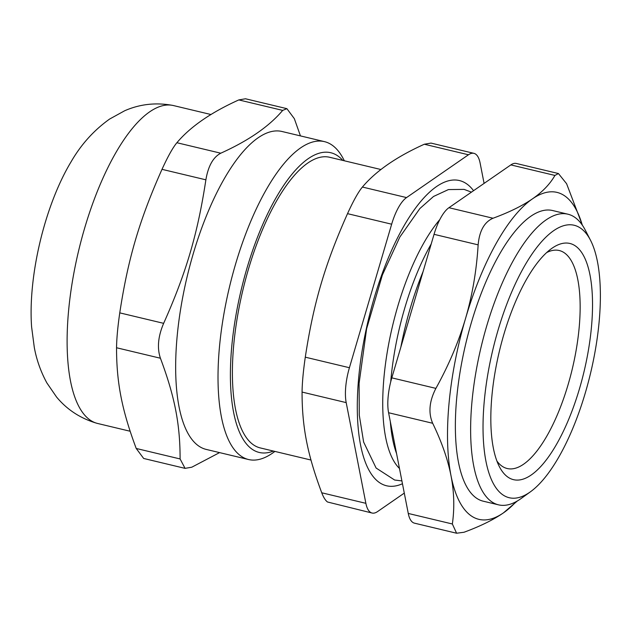 <?xml version="1.0" encoding="UTF-8"?>
<svg xmlns="http://www.w3.org/2000/svg" width="632" height="632" viewBox="0 0 632 632"><rect width="100%" height="100%" fill="white"/><g stroke="black" fill="none" stroke-linecap="round" stroke-linejoin="round"><path stroke-width="0.95" d="M400.846 347.15A149.405 53.594 -76.6 0 1 423.069 271.626A149.405 53.594 -76.6 0 0 400.846 347.15M546.704 252.547A112.054 40.195 -76.6 0 1 559.249 250.525A112.054 40.195 -76.6 0 1 564.566 252.982A112.054 40.195 -76.6 0 1 570.341 376.64A112.054 40.195 -76.6 0 1 507.172 468.51A112.054 40.195 -76.6 0 1 501.855 466.053A112.054 40.195 -76.6 0 1 496.902 461.036M273.395 451.058A154.074 55.268 -76.6 0 1 230.396 373.37A154.074 55.268 -76.6 0 1 274.888 199.807A154.074 55.268 -76.6 0 1 342.82 160.425M380.962 169.534L329.691 157.289A149.405 53.594 103.4 0 0 245.477 279.779A149.405 53.594 103.4 0 0 253.171 444.652A149.405 53.594 103.4 0 0 260.258 447.922L310.983 460.041M130.113 431.237L97.62 423.472A163.411 58.618 -76.6 0 1 96.909 423.29C80.541 418.479 67.087 409.718 56.54 396.999L46.879 382.937C40.78 371.727 36.585 359.892 34.294 347.426L31.6 326.886A127.933 45.883 -76.6 0 1 71.013 161.91C81.014 144.554 93.891 130.263 109.644 119.037L124.686 110.75C139.909 104.083 155.962 102.305 172.844 105.425A163.411 58.618 -76.6 0 1 173.555 105.584L210.993 114.526M344.345 160.789L343.46 159.074A163.411 58.618 103.4 0 0 324.469 141.639A163.411 58.618 103.4 0 0 265.195 191.551A163.411 58.618 103.4 0 0 218.633 357.736A163.411 58.618 103.4 0 0 248.526 459.519A163.411 58.618 103.4 0 0 273.348 452.552L274.912 451.422M248.526 459.519L206.135 449.399A163.411 58.618 -76.6 0 1 187.096 276.832A163.411 58.618 -76.6 0 1 282.077 131.511L324.469 141.639M282.686 110.395L286.904 108.672L245.5 98.774L238.809 99.919L282.686 110.395C269.216 126.376 248.573 140.652 220.766 153.205L176.889 142.721C172.844 147.58 167.883 156.452 162.005 169.337L205.882 179.82C197.666 233.832 186.211 272.755 163.649 323.339L119.764 312.864C117.75 326.807 116.675 338.436 116.541 347.75L160.425 358.233C174.764 396.643 180.104 423.961 180.104 458.951L185.065 468.352L191.757 467.222L219.573 452.607M300.445 135.896L294.338 118.674L286.904 108.672M205.882 179.82C208.189 166.082 213.15 157.21 220.766 153.205M160.425 358.233C156.981 348.066 158.055 336.437 163.649 323.339M119.764 312.864C127.988 258.851 139.443 219.928 162.005 169.337M180.104 458.951L136.22 448.467L143.661 458.461L185.065 468.367M136.22 448.467C121.881 410.049 116.541 382.739 116.541 347.75M176.889 142.721C190.358 126.74 210.993 112.472 238.809 99.919M96.909 423.29A163.411 58.618 -76.6 0 1 70.492 380.985A163.411 58.618 -76.6 0 1 93.805 200.542A163.411 58.618 -76.6 0 1 172.844 105.425M404.29 493.102L377.533 511.596A37.351 13.398 -76.6 0 1 372.074 513.034A37.351 13.398 -76.6 0 1 365.873 503.325L321.743 492.786C307.397 454.368 302.057 427.058 302.064 392.069L346.194 402.616A37.351 13.398 -76.6 0 1 349.417 367.721L305.288 357.175C313.504 303.163 324.959 264.247 347.521 213.655L391.658 224.202A37.351 13.398 -76.6 0 1 406.542 197.587L362.405 187.04C375.874 171.059 396.509 156.791 424.325 144.23L468.462 154.777A37.351 13.398 -76.6 0 1 473.913 153.339A37.351 13.398 -76.6 0 1 480.115 163.048L484.088 183.399M468.462 154.777L406.542 197.587M391.658 224.202L349.417 367.721M346.194 402.616L365.873 503.325M402.458 483.733A156.878 56.272 -76.6 0 1 379.097 482.334A156.878 56.272 -76.6 0 1 377.375 287.647A156.878 56.272 -76.6 0 1 473.558 190.69M396.564 453.563A140.067 50.244 -76.6 0 1 390.331 421.678M390.726 381.823A140.067 50.244 -76.6 0 1 431.214 243.968M590.509 240.247L585.287 230.135A149.405 53.594 103.4 0 0 575.017 217.471A149.405 53.594 103.4 0 0 567.923 214.201A149.405 53.594 103.4 0 0 483.709 336.69A149.405 53.594 103.4 0 0 491.404 501.563A149.405 53.594 103.4 0 0 498.498 504.834A149.405 53.594 103.4 0 0 521.187 498.466L530.422 491.807A140.067 50.244 -76.6 0 1 489.136 367.01A140.067 50.244 -76.6 0 1 580.879 228.373A140.067 50.244 -76.6 0 1 590.509 240.247A140.067 50.244 -76.6 0 1 590.557 373.212A140.067 50.244 -76.6 0 1 530.422 491.807M473.913 153.339L431.016 143.093L424.325 144.23M362.405 187.04C358.36 191.899 353.399 200.771 347.521 213.655M305.288 357.175C303.265 371.126 302.191 382.755 302.064 392.069M321.743 492.786C323.545 497.455 325.464 500.528 327.51 501.998L372.074 513.034M575.657 246.125A121.391 43.545 103.4 0 0 551.459 248.645A121.391 43.545 103.4 0 0 499.335 351.424A121.391 43.545 103.4 0 0 499.375 466.661A121.391 43.545 103.4 0 0 575.025 402.663A121.391 43.545 103.4 0 0 575.657 246.125M439.84 219.549A140.067 50.244 103.4 0 0 386.997 353.644A140.067 50.244 103.4 0 0 399.479 468.47M567.923 214.201L552.668 210.551A149.405 53.594 103.4 0 0 468.446 333.04A149.405 53.594 103.4 0 0 476.141 497.921A149.405 53.594 103.4 0 0 483.235 501.192L498.498 504.834M558.435 173.531L516.304 163.467A37.351 13.398 103.4 0 0 510.846 164.905L554.936 175.435L558.427 173.539L566.596 183.707L582.412 225.276M554.936 175.435C549.982 184.094 542.485 191.907 532.452 198.867A168.08 60.285 103.4 0 0 465.492 318.647A168.08 60.285 103.4 0 0 450.987 475.651A168.08 60.285 103.4 0 0 503.443 512.876A168.08 60.285 103.4 0 0 516.186 501.634M582.262 225.055A168.08 60.285 103.4 0 0 532.452 198.867C522.38 205.811 509.234 212.273 493.015 218.245L448.933 207.707L510.846 164.905M456.596 533.218L452.354 523.983L408.264 513.453A37.351 13.398 103.4 0 0 414.466 523.162L456.596 533.226L464.014 532.255C480.225 526.282 493.371 519.828 503.443 512.876L517.387 500.955M408.264 513.453L388.585 412.736L432.675 423.274C441.665 441.831 447.772 459.29 450.987 475.651C454.163 492.004 454.621 508.112 452.354 523.983M432.675 423.274C428.196 412.846 429.27 401.217 435.898 388.38L391.808 377.849L434.05 234.33L478.14 244.861C479.404 230.877 484.365 222.006 493.015 218.245M478.14 244.861C476.544 270.733 472.333 295.334 465.492 318.647C458.611 341.952 448.744 365.193 435.898 388.38M448.933 207.707A37.351 13.398 103.4 0 0 434.05 234.33M391.808 377.849A37.351 13.398 103.4 0 0 388.585 412.736M471.448 192.136L464.109 189.395L448.412 189.576L433.544 196.457L419.877 208.536L399.811 237.087L382.384 274.967L366.6 328.861L359.095 383.348L359.276 415.129L363.629 442.068L376.103 468.036L394.645 480.028L401.905 480.913"/></g></svg>
